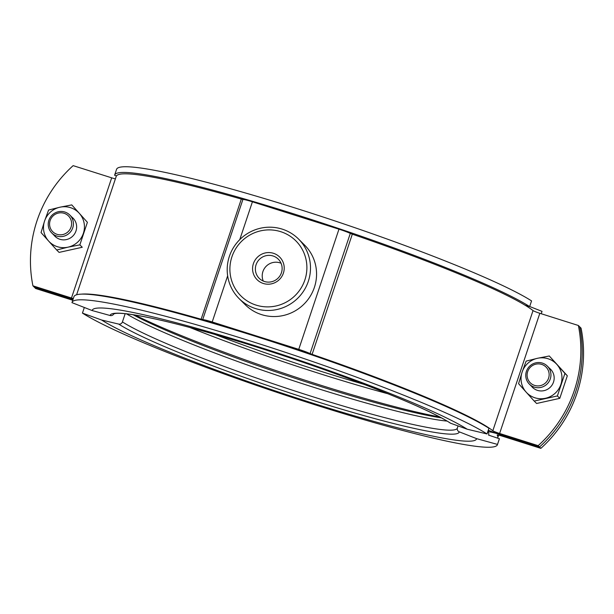 <?xml version="1.0" encoding="UTF-8"?>
<svg xmlns="http://www.w3.org/2000/svg" width="614" height="614" viewBox="0 0 614 614"><rect width="100%" height="100%" fill="white"/><g stroke="black" fill="none" stroke-linecap="round" stroke-linejoin="round"><path stroke-width="0.92" d="M488.291 430.207A15.903 1.443 -161.5 0 0 500.97 434.819L539.514 447.015L538.163 445.664A127.252 124.68 -45 0 0 578.373 325.489L579.723 326.832A127.252 124.68 135 0 1 539.514 447.015A127.252 124.68 -45 0 0 579.723 326.832L581.074 328.183A127.252 124.68 -45 0 1 540.857 448.358L539.514 447.015L500.97 434.819A15.903 1.443 18.5 0 0 488.13 432.018L488.683 430.376M81.539 294.137A222.368 20.155 18.5 0 1 201.116 319.242L202.712 319.602A12.725 1.151 18.5 0 1 212.206 321.974L298.757 349.358A12.725 1.151 18.5 0 1 310.093 353.572L312.112 354.362A222.368 20.155 18.5 0 1 492.827 430.744A6.363 0.576 -161.5 0 0 499.619 433.469L538.163 445.664M76.604 294.774L116.23 176.356A222.368 20.155 18.5 0 1 241.325 199.066L242.921 199.427A12.725 1.151 18.5 0 1 252.415 201.799L338.966 229.183A12.725 1.151 18.5 0 1 350.302 233.397L352.321 234.18A222.368 20.155 18.5 0 1 533.036 310.569A6.363 0.576 -161.5 0 0 539.829 313.293L578.373 325.489M288.826 347.14L310.093 353.572L350.302 233.397M242.921 199.427L202.712 319.602L221.9 325.965M73.327 298.565A6.363 0.576 -161.5 0 1 71.477 298.013L32.926 285.817A127.252 124.68 135 0 1 73.143 165.642L111.687 177.837A6.363 0.576 -161.5 0 0 115.394 178.858M72.82 299.363A15.903 1.443 -161.5 0 0 73.035 299.425A15.903 1.443 18.5 0 0 72.82 299.363L34.277 287.168L72.82 299.363M32.926 285.817L35.627 288.511L72.759 300.261M241.325 199.066L201.116 319.242L203.426 320.531M204.907 320.961L205.068 320.47M311.106 354.669L311.306 354.071M352.321 234.18L312.112 354.362L311.344 354.746M256.107 305.12A38.889 38.106 -45 0 0 304.882 279.93A38.889 38.106 -45 0 0 280.682 231.662A38.889 38.106 -45 0 0 231.908 256.844A38.889 38.106 -45 0 0 256.107 305.12M282.141 229.106A42.074 41.222 135 0 1 298.596 239.092A42.074 41.222 135 0 1 304.13 290.245A42.074 41.222 135 0 1 255.554 308.573A42.074 41.222 135 0 1 239.092 298.581A42.074 41.222 135 0 1 233.566 247.427A42.074 41.222 135 0 1 282.141 229.106M273.445 253.29A15.987 15.665 -45 0 0 253.398 263.644A15.987 15.665 -45 0 0 263.345 283.484A15.987 15.665 -45 0 0 283.392 273.13A15.987 15.665 -45 0 0 273.445 253.29M273.015 255.969A13.523 13.247 -45 0 0 259.185 278.296A13.523 13.247 -45 0 0 280.084 275.617A13.523 13.247 -45 0 0 273.015 255.969M281.066 263.26A13.523 13.247 -45 0 0 263.268 281.058M239.092 298.581L245.163 304.651A42.074 41.222 -45 0 0 261.618 314.637A42.074 41.222 -45 0 0 310.193 296.316A42.074 41.222 -45 0 0 304.667 245.163L298.596 239.092M497.54 438.112A222.368 20.155 -161.5 0 0 497.77 437.644A222.368 20.155 -161.5 0 0 497.194 435.119A6.363 0.576 18.5 0 1 497.179 435.042A6.363 0.576 18.5 0 1 502.313 436.163L540.857 448.358M488.614 434.865A212.828 19.287 -161.5 0 0 488.721 434.62A212.828 19.287 -161.5 0 0 488.168 432.195A15.903 1.443 18.5 0 1 488.13 432.018M488.79 434.359L488.537 435.111L499.397 438.726L497.493 444.413L476.617 438.649L459.264 431.842A184.023 16.678 18.5 0 1 310.684 399.683A184.023 16.678 18.5 0 1 118.694 324.092A3.177 2.978 -57.4 0 0 122.424 321.905L125.164 313.7M84.325 307.484L82.445 313.102A224.279 20.323 -161.5 0 0 314.951 404.756A224.279 20.323 -161.5 0 0 497.424 444.689L499.328 439.002A224.279 20.323 -161.5 0 0 499.397 438.726M82.445 313.102L101.594 320.001A202.643 18.366 -161.5 0 0 313.01 403.229A202.643 18.366 -161.5 0 0 476.617 438.649M101.594 320.001L118.694 324.092M458.067 425.924L457.407 427.889A3.177 3.17 9.7 0 0 459.264 431.842M134.98 315.028A190.555 17.269 -161.5 0 0 439.555 416.937M189.926 327.5A190.555 17.269 -161.5 0 0 388.163 393.827M541.241 313.739L541.947 311.636A224.279 20.323 -161.5 0 0 542.016 311.359L541.226 313.731M529.675 306.516L542.016 311.359M72.053 302.364A224.279 20.323 -161.5 0 1 254.526 342.305A224.279 20.323 -161.5 0 1 487.04 433.96L488.944 428.265A224.279 20.323 -161.5 0 0 256.429 336.618A224.279 20.323 -161.5 0 0 73.956 296.677L72.053 302.364A224.279 20.323 -161.5 0 0 71.984 302.641L92.146 310.546L110.113 315.512A184.023 16.678 18.5 0 1 258.694 347.678A184.023 16.678 18.5 0 1 450.684 423.261A3.177 2.978 122.6 0 1 450.123 422.985C424.197 405.57 319.119 365.246 231.532 339.312C198.852 329.549 171.582 322.381 149.739 317.799C132.34 314.238 120.935 312.787 115.509 313.455L113.582 313.915M487.04 433.96L467.17 429.201A202.643 18.366 -161.5 0 0 255.754 345.966A202.643 18.366 -161.5 0 0 92.146 310.546M467.17 429.201L450.684 423.261M113.843 313.8A3.177 3.17 -170.3 0 1 110.113 315.512M114.672 174.998L116.576 169.31A224.279 20.323 -161.5 0 1 299.049 209.244A224.279 20.323 -161.5 0 1 531.555 300.898L529.652 306.586A224.279 20.323 -161.5 0 0 297.145 214.938A224.279 20.323 -161.5 0 0 114.672 174.998A224.279 20.323 -161.5 0 0 114.603 175.274L116.46 175.888M529.652 306.586L525.124 305.235M534.333 387.142A12.725 12.472 135 0 1 527.679 368.646A12.725 12.472 135 0 1 547.35 366.128A12.725 12.472 135 0 1 534.333 387.142M534.61 385.415A11.136 10.906 135 0 1 527.679 371.593A11.136 10.906 135 0 1 541.648 364.386A11.136 10.906 135 0 1 548.571 378.201A11.136 10.906 135 0 1 534.61 385.415M63.979 236.167A12.725 12.472 135 0 1 51.822 233.036A12.725 12.472 135 0 1 57.655 211.914A12.725 12.472 135 0 1 69.819 215.046A12.725 12.472 135 0 1 63.979 236.167M63.365 234.425A11.136 10.906 135 0 1 49.926 226.804A11.136 10.906 135 0 1 57.823 213.204A11.136 10.906 135 0 1 71.262 220.833A11.136 10.906 135 0 1 63.365 234.425M537.457 358.292A20.676 20.262 135 0 1 548.033 358.745A20.676 20.262 135 0 1 556.86 364.424A20.676 20.262 135 0 1 560.897 384.41A20.676 20.262 135 0 1 545.539 398.256A20.676 20.262 135 0 1 526.137 392.116L534.211 401.08L557.382 395.946L564.934 373.396L549.3 355.982L537.457 358.292A20.676 20.262 -45 0 0 522.1 372.13L518.584 383.666L526.137 392.116A20.676 20.262 135 0 1 522.1 372.13L526.129 361.116L537.457 358.292M549.3 355.982L567.328 375.791L559.784 398.348L536.613 403.482L534.211 401.08M559.784 398.348L557.382 395.946M531.509 386.283A12.802 12.549 -45 0 0 552.592 384.172A12.802 12.549 -45 0 0 549.507 368.285M567.328 375.791L564.934 373.396M59.926 207.21A20.676 20.262 135 0 1 70.495 207.662A20.676 20.262 135 0 1 79.321 213.342A20.676 20.262 135 0 1 83.366 233.328A20.676 20.262 135 0 1 68.008 247.173L79.851 244.863L87.395 222.314L71.769 204.899L59.926 207.21A20.676 20.262 -45 0 0 44.561 221.048L41.054 232.583L48.606 241.033L56.68 249.998L68.008 247.173A20.676 20.262 135 0 1 48.606 241.033A20.676 20.262 135 0 1 44.561 221.048L48.598 210.034L59.926 207.21M79.851 244.863L82.253 247.265L59.082 252.4L56.68 249.998M53.978 235.2A12.802 12.549 -45 0 0 75.061 233.09A12.802 12.549 -45 0 0 71.976 217.202M71.769 204.899L87.395 222.314M499.619 433.469L539.829 313.293M492.827 430.744L533.036 310.569M212.206 321.974L227.648 275.816M239.759 239.621L252.415 201.799M298.757 349.358L338.966 229.183M71.477 298.013L111.687 177.837M122.424 321.905A181.015 16.409 -161.5 0 0 309.656 395.746A181.015 16.409 -161.5 0 0 457.323 428.188M447.015 421.081A181.015 16.409 18.5 0 1 283.43 377.441A181.015 16.409 18.5 0 1 126.522 313.846M133.069 314.721A183.371 16.616 -161.5 0 0 284.336 374.74A183.371 16.616 -161.5 0 0 441.259 417.842M364.14 384.372A183.371 16.616 18.5 0 1 214.8 334.4M497.77 437.644L498.606 435.142M529.352 384.118L533.489 388.255M547.35 366.128L551.479 370.265M51.822 233.036L55.951 237.173M69.819 215.046L73.949 219.183"/></g></svg>
